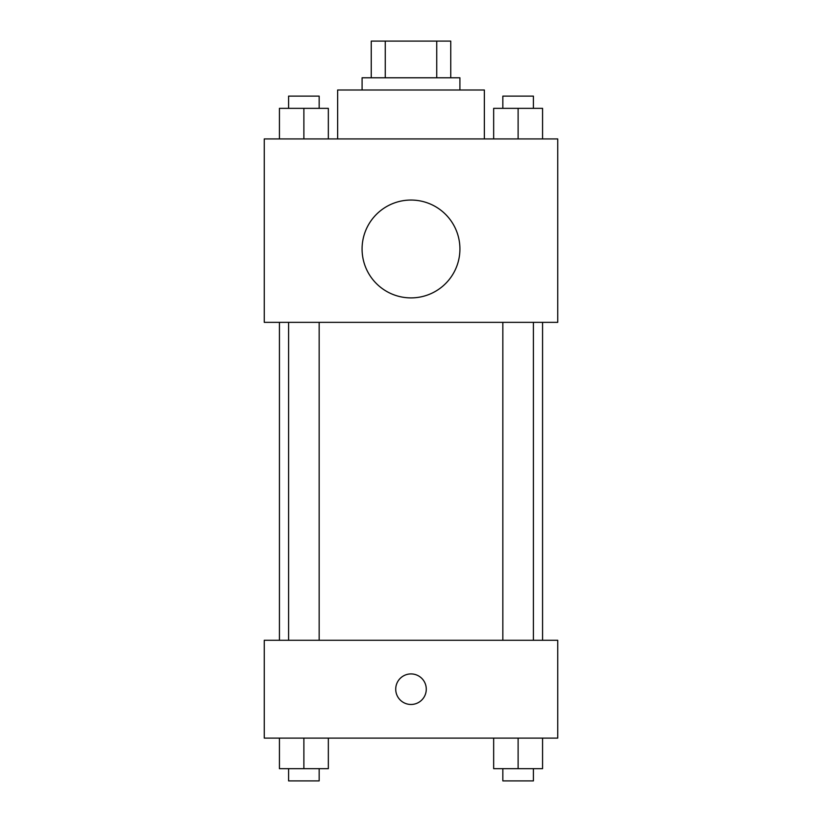 <?xml version="1.0" encoding="UTF-8"?>
<svg xmlns="http://www.w3.org/2000/svg" width="822" height="822" viewBox="0 0 822 822"><rect width="100%" height="100%" fill="white"/><g stroke="black" fill="none" stroke-linecap="round" stroke-linejoin="round"><path stroke-width="1.23" d="M385.261 77.782L385.261 41.1L371.256 41.1L371.256 77.782L371.256 41.1M385.261 41.1L450.744 41.1L450.744 77.782M436.739 77.782L436.739 41.1M362.091 90.009L362.091 77.782L459.909 77.782L459.909 90.009M484.363 138.928L484.363 90.009L337.637 90.009L337.637 138.928M264.263 138.928L557.737 138.928L557.737 322.347L264.263 322.347L264.263 138.928M411 297.893A48.909 48.909 0 0 1 368.636 224.519A48.909 48.909 0 0 1 453.364 224.519A48.909 48.909 0 0 1 411 297.893M264.263 640.276L557.737 640.276L557.737 738.105L264.263 738.105L264.263 640.276M411 704.475A15.289 15.289 0 0 1 397.766 681.551A15.289 15.289 0 0 1 424.234 681.551A15.289 15.289 0 0 1 411 704.475M493.662 738.105L493.662 768.673L542.571 768.673L542.571 738.105L542.571 768.673M518.117 768.673L518.117 738.105M533.406 768.673L533.406 780.9L502.838 780.9L502.838 768.673M279.429 738.105L279.429 768.673L328.338 768.673L328.338 738.105L328.338 768.673M303.883 768.673L303.883 738.105M319.162 768.673L319.162 780.9L288.594 780.9L288.594 768.673M493.662 138.928L493.662 108.35L542.571 108.35L542.571 138.928L542.571 108.35M518.117 138.928L518.117 108.35M533.406 108.35L533.406 96.123L502.838 96.123L502.838 108.35M279.429 138.928L279.429 108.35L328.338 108.35L328.338 138.928L328.338 108.35M303.883 138.928L303.883 108.35M319.162 108.35L319.162 96.123L288.594 96.123L288.594 108.35M542.571 640.276L542.571 322.347M279.429 640.276L279.429 322.347M502.838 322.347L502.838 640.276M533.406 322.347L533.406 640.276M319.162 640.276L319.162 322.347M288.594 640.276L288.594 322.347"/></g></svg>
